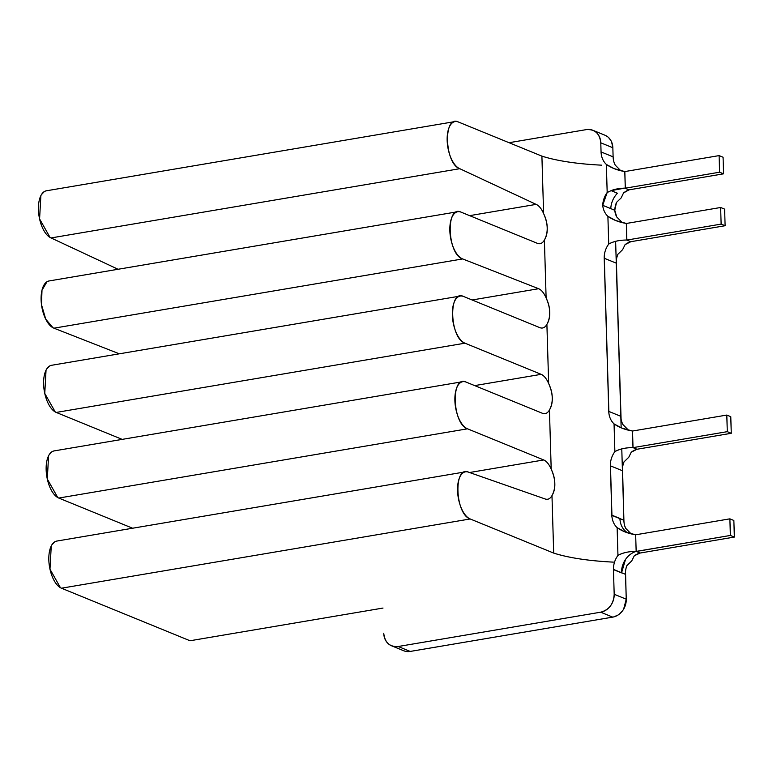 <?xml version="1.0" encoding="UTF-8"?>
<svg xmlns="http://www.w3.org/2000/svg" width="773" height="773" viewBox="0 0 773 773"><rect width="100%" height="100%" fill="white"/><g stroke="black" fill="none" stroke-linecap="round" stroke-linejoin="round"><path stroke-width="1.16" d="M616.371 260.395L620.816 416.309L608.757 411.381L604.215 258.24L616.274 263.168L621.077 419.024M622.526 467.955L623.898 520.277L611.839 515.156L610.37 465.81A19.663 16.619 112.2 0 1 614.873 451.635C619.482 448.968 625.512 447.635 632.981 447.615L637 449.258L731.268 433.286L727.296 431.663L633.019 447.635L727.296 431.663L731.268 433.286L637 449.258L633.019 447.635L632.527 431.025L726.804 415.062L727.296 431.663L726.804 415.062L730.775 416.686L731.268 433.286L730.775 416.686L726.804 415.062L632.527 431.025L621.734 428.049L614.052 423.894A19.663 16.619 112.2 0 1 608.757 411.381L604.215 258.24A19.663 16.619 112.2 0 1 608.718 244.065C605.626 248.336 604.128 253.061 604.215 258.24L616.274 263.168A19.663 16.619 -67.8 0 1 617.83 254.327L622.623 249.669L625.077 244.635A19.663 16.619 -67.8 0 1 630.836 241.698L725.113 225.726L630.836 241.698L626.864 240.065L721.132 224.102L725.113 225.726L721.132 224.102L720.639 207.493L724.62 209.116L725.113 225.726L724.62 209.116L720.639 207.493L626.372 223.465L626.864 240.065L721.132 224.102L720.639 207.493L626.372 223.465L615.569 220.479L607.897 216.324A19.663 16.619 112.2 0 1 602.698 205.318L614.757 210.246L616.719 216.962L622.342 222.653L616.719 216.962A19.663 16.619 -67.8 0 1 614.757 210.246L610.776 208.623A20.552 17.373 112.2 0 1 617.434 193.231L611.105 190.641C614.351 189.23 618.912 188.39 624.797 188.119L629.029 189.849L623.54 192.931L621.183 197.898L616.506 202.4L614.757 210.246A20.552 17.373 -67.8 0 1 616.506 202.4L621.183 197.898L623.54 192.931A20.552 17.373 -67.8 0 1 629.029 189.849L723.567 173.828L629.029 189.849L624.797 188.119L611.105 190.641L617.434 193.231A20.407 17.248 -67.8 0 0 610.776 208.623L602.698 205.318C603.201 209.821 604.93 213.483 607.897 216.324L608.718 244.065C613.318 241.408 619.357 240.065 626.816 240.045L630.836 241.698L625.077 244.635L622.623 249.669L617.83 254.327L616.96 257.032M611.607 141.961L612.844 147.74L600.785 142.812A16.078 13.585 112.2 0 0 592.901 130.289A16.078 13.585 112.2 0 0 586.359 129.613L509.069 142.705L586.359 129.613C594.872 129.091 599.684 133.497 600.785 142.812L601.056 151.923C601.268 157.064 603.037 161.238 606.351 164.436C611.511 168.021 617.656 170.398 624.787 171.548L625.318 188.177L719.595 172.205L719.103 155.605L624.826 171.567L719.103 155.605L719.595 172.205L723.567 173.828L723.074 157.228L723.567 173.828L719.595 172.205L625.318 188.177L624.797 188.119L625.318 188.177L624.826 171.567L614.033 168.591L606.351 164.436A19.663 16.619 112.2 0 1 601.056 151.923L600.785 142.812L612.844 147.74L613.115 156.851L601.056 151.923L613.115 156.851L613.375 159.567M625.521 571.788L626.246 599.191L614.187 594.263L613.453 569.595L625.502 574.329L626.246 599.191L623.627 609.182M621.859 422.145L622.883 424.532A19.663 16.619 -67.8 0 1 620.816 416.309L608.757 411.381C608.969 416.521 610.738 420.696 614.052 423.894L614.873 451.635C611.791 455.896 610.284 460.621 610.37 465.81L622.429 470.738L610.37 465.81L611.839 515.156C612.052 520.306 613.82 524.471 617.134 527.669C622.323 531.273 628.497 533.65 635.667 534.8L729.876 518.838L635.667 534.8L636.16 551.41L640.141 553.033L636.16 551.41L730.369 535.447L729.876 518.838L733.857 520.471L729.876 518.838L730.369 535.447L734.35 537.071L733.857 520.471L734.35 537.071L640.141 553.033L634.314 555.748L631.754 560.869L626.816 565.72L626.062 568.213M622.478 610.892L619.646 613.868M618.052 615.037L613.588 616.96M612.738 617.125L410.231 651.436L612.738 617.125L600.679 612.197L398.172 646.508L410.231 651.436L398.172 646.508C389.669 647.02 384.857 642.624 383.746 633.3A16.078 13.585 112.2 0 0 391.631 645.822A16.078 13.585 112.2 0 0 398.172 646.508L600.679 612.197L612.738 617.125A16.078 13.585 -67.8 0 0 626.246 599.191L614.187 594.263C613.636 603.858 609.143 609.839 600.679 612.197A16.078 13.585 112.2 0 0 614.187 594.263L613.453 569.595A19.663 16.619 112.2 0 1 617.956 555.42C614.873 559.691 613.366 564.416 613.453 569.595L621.531 572.89L625.512 559.468M404.859 651.156L403.525 650.682M604.805 135.159L607.037 136.328M608.428 137.42L610.757 140.29M593.065 130.357L604.959 135.217A16.078 13.585 -67.8 0 1 612.844 147.74L613.115 156.851A19.663 16.619 -67.8 0 0 615.182 165.074L620.806 170.765L615.182 165.074L614.158 162.688M611.878 516.49A18.794 15.885 112.2 0 1 611.849 515.349L623.898 520.277L622.429 470.738A19.663 16.619 -67.8 0 1 623.995 461.896L628.787 457.239L631.241 452.205A19.663 16.619 -67.8 0 1 637 449.258L631.241 452.205L628.787 457.239L623.995 461.896L623.125 464.602M623.937 521.379L624.062 522.79M624.816 526.142L625.705 528.355L631.126 533.882L625.705 528.355A18.794 15.885 -67.8 0 1 623.937 521.417L621.782 448.91L623.937 521.417M635.551 551.603L730.369 535.447L734.35 537.071L640.141 553.033A18.794 15.885 -67.8 0 0 634.314 555.748L631.754 560.869L626.816 565.72A18.794 15.885 -67.8 0 0 625.502 574.329L613.453 569.401A18.794 15.885 112.2 0 1 613.414 568.261M723.074 157.228L719.103 155.605L723.074 157.228M622.883 424.532L628.507 430.223L622.883 424.532M619.985 519.543L619.917 518.461L611.839 515.156A19.663 16.619 112.2 0 0 617.134 527.669L617.956 555.42C622.961 552.676 629.029 551.342 636.16 551.41L635.667 534.8L624.806 531.824L617.134 527.669L617.956 555.42C622.584 552.743 628.652 551.41 636.16 551.41A19.663 16.619 -67.8 0 0 621.531 572.89M606.351 164.436L607.182 192.506L602.698 205.318A20.407 17.248 112.2 0 1 607.182 192.506L611.105 190.641L607.182 192.506L606.351 164.436M391.785 645.88L403.69 650.75A16.078 13.585 -67.8 0 0 410.231 651.436M626.227 531.834L624.652 530.413M622.197 527.089L621.25 525.06M629.753 554.83L630.295 554.405M619.917 518.461A19.663 16.619 -67.8 0 0 627.908 532.955M624.787 171.548L625.28 188.158L624.787 171.548M608.718 244.065L607.897 216.324C613.057 219.918 619.192 222.286 626.323 223.445L626.816 240.045C619.724 239.997 613.694 241.34 608.718 244.065M614.873 451.635L614.052 423.894C619.212 427.479 625.357 429.856 632.488 431.005L632.981 447.615C625.888 447.567 619.849 448.9 614.873 451.635M52.97 327.733L45.733 319.172L41.491 304.668L41.993 290.194L47.027 281.71M47.81 281.314L49.221 280.928M118.076 269.265L51.057 237.939L459.79 168.698C444.446 163.857 442.968 114.259 458.399 121.999L541.902 156.127L458.399 121.999A24.118 11.411 -99.6 0 0 455.065 121.564A24.118 11.411 -99.6 0 0 447.383 143.846A24.118 11.411 -99.6 0 0 459.79 168.698L536.133 204.381L459.79 168.698L51.057 237.939L118.076 269.265M50.061 237.456L39.587 218.933L40.863 195.666M41.433 194.632L44.361 191.549M45.153 191.153L46.535 190.776M190.023 640.759L61.444 588.205L470.187 518.963C454.833 514.122 453.365 464.525 468.796 472.264L544.878 498.875C547.748 499.957 550.115 498.875 551.98 495.628L553.69 553.091L470.187 518.963L553.69 553.091C568.802 557.874 588.678 560.889 613.327 562.126A113.757 28.253 -1.7 0 1 553.69 553.091L551.98 495.628C555.971 488.111 555.71 479.289 551.197 469.163C549.091 464.293 546.598 461.23 543.719 459.954L467.51 428.812C452.157 423.971 450.688 374.364 466.119 382.104L542.337 413.255C545.207 414.338 547.574 413.255 549.439 410.009L551.197 469.163L549.439 410.009C553.429 402.491 553.168 393.67 548.656 383.543C546.55 378.673 544.057 375.601 541.177 374.335L464.969 343.183C449.615 338.342 448.147 288.744 463.578 296.484L539.796 327.636C542.665 328.718 545.033 327.636 546.898 324.38L548.656 383.543L546.898 324.38C550.888 316.872 550.627 308.05 546.115 297.924C544.008 293.054 541.515 289.981 538.636 288.716L462.669 258.936C447.219 254.559 445.509 204.372 461.075 212.15L537.293 243.302C540.163 244.384 542.53 243.302 544.395 240.045L546.115 297.924L544.395 240.045C548.386 232.538 548.125 223.716 543.612 213.59C541.506 208.72 539.013 205.647 536.133 204.381L469.636 215.648L536.133 204.381A20.098 9.508 -99.6 0 1 543.612 213.59L541.902 156.127L543.612 213.59C545.951 218.45 547.149 223.184 547.226 227.803C547.429 232.499 546.482 236.577 544.395 240.045A20.098 9.508 -99.6 0 1 540.076 243.659A20.098 9.508 -99.6 0 1 537.293 243.302L461.075 212.15A24.118 11.411 -99.6 0 0 457.742 211.725A24.118 11.411 -99.6 0 0 450.079 234.209A24.118 11.411 -99.6 0 0 462.669 258.936L538.636 288.716L472.139 299.982L538.636 288.716A20.098 9.508 -99.6 0 1 546.115 297.924C548.453 302.784 549.651 307.519 549.729 312.137C549.932 316.833 548.985 320.911 546.898 324.38A20.098 9.508 -99.6 0 1 542.578 327.994A20.098 9.508 -99.6 0 1 539.796 327.636L463.578 296.484A24.118 11.411 -99.6 0 0 460.244 296.059A24.118 11.411 -99.6 0 0 452.563 318.331A24.118 11.411 -99.6 0 0 464.969 343.183L541.177 374.335L474.68 385.601L541.177 374.335A20.098 9.508 -99.6 0 1 548.656 383.543C550.994 388.404 552.193 393.138 552.27 397.757C552.473 402.453 551.526 406.53 549.439 410.009A20.098 9.508 -99.6 0 1 545.12 413.613A20.098 9.508 -99.6 0 1 542.337 413.255L466.119 382.104A24.118 11.411 -99.6 0 0 462.785 381.678A24.118 11.411 -99.6 0 0 455.104 403.96A24.118 11.411 -99.6 0 0 467.51 428.812L543.719 459.954L469.549 472.525L543.719 459.954A20.098 9.508 -99.6 0 1 551.197 469.163C553.536 474.023 554.734 478.767 554.811 483.386C555.014 488.072 554.067 492.159 551.98 495.628A20.098 9.508 -99.6 0 1 547.661 499.232A20.098 9.508 -99.6 0 1 544.878 498.875L468.796 472.264A24.118 11.411 -99.6 0 0 465.462 471.83A24.118 11.411 -99.6 0 0 457.78 494.111A24.118 11.411 -99.6 0 0 470.187 518.963L61.444 588.205L190.023 640.759L383.002 608.061L190.023 640.759M60.458 587.722L49.974 569.199L51.26 545.931M51.83 544.897L54.757 541.815M55.55 541.419L56.931 541.042M58.767 498.054L132.598 528.22L58.767 498.054L467.51 428.812L58.767 498.054A24.118 11.411 80.4 0 1 46.37 473.202A24.118 11.411 80.4 0 1 54.052 450.92L462.602 381.707M57.782 497.57L47.308 479.047L48.583 455.78M49.153 454.737L52.081 451.664M52.873 451.258L54.255 450.881M56.226 412.434L122.173 439.383L56.226 412.434L464.969 343.183L56.226 412.434A24.118 11.411 80.4 0 1 43.829 387.582A24.118 11.411 80.4 0 1 51.511 365.3L460.061 296.088M55.241 411.941L44.766 393.418L46.042 370.161M46.612 369.117L49.54 366.035M50.332 365.639L51.714 365.262M53.936 328.177L119.322 353.812L53.936 328.177L462.669 258.936L53.936 328.177A24.118 11.411 80.4 0 1 41.346 303.451A24.118 11.411 80.4 0 1 49.008 280.966L457.558 211.754M569.759 162.214L568.155 161.972M615.627 241.34L621.154 427.807L615.627 241.34M611.936 515.195L610.409 463.829L611.936 515.195M608.911 413.284L604.244 256.269L608.911 413.284M541.902 156.127A113.757 28.253 178.3 0 0 601.539 165.161M454.882 121.593L46.332 190.805A24.118 11.411 80.4 0 0 38.65 213.087A24.118 11.411 80.4 0 0 51.057 237.939M465.278 471.868L56.729 541.081A24.118 11.411 80.4 0 0 49.047 563.353A24.118 11.411 80.4 0 0 61.444 588.205"/></g></svg>
